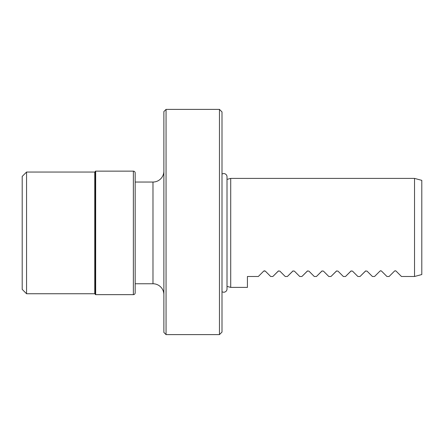<?xml version="1.0" encoding="UTF-8"?>
<svg xmlns="http://www.w3.org/2000/svg" width="444" height="444" viewBox="0 0 444 444"><rect width="100%" height="100%" fill="white"/><g stroke="black" fill="none" stroke-linecap="round" stroke-linejoin="round"><path stroke-width="0.67" d="M166.056 334.615L219.458 334.615L222 332.073L219.458 334.615L166.056 334.615L163.875 332.434L163.875 111.566L166.056 109.385L166.056 334.615L163.875 332.434M219.458 334.615L219.458 109.385L166.056 109.385M219.458 109.385L222 111.927L222 332.073M222 291.686A3.236 3.236 0 0 0 227.012 288.989L227.012 286.397L230.719 287.39L230.719 178.405L414.535 178.405L414.535 276.49L401.459 276.49L396.054 271.079L401.459 276.49M227.012 288.989L227.012 176.806L227.012 179.398L230.719 178.405M394.733 270.912L395.826 270.907M395.282 270.762L394.999 270.801M389.099 276.49L394.511 271.079L389.099 276.49L386.929 276.49L381.518 271.079L386.929 276.49M380.197 270.912L381.296 270.907M380.752 270.762L380.469 270.801M374.57 276.49L379.981 271.079L374.57 276.49L372.399 276.49L366.988 271.079L372.399 276.49M365.712 270.89L360.04 276.49L357.87 276.49L352.458 271.079L357.87 276.49M351.182 270.89L345.51 276.49L343.34 276.49L337.928 271.079L343.34 276.49M336.652 270.89L330.974 276.49L328.81 276.49L323.399 271.079L328.81 276.49M322.116 270.89L316.444 276.49L314.274 276.49L308.869 271.079L314.274 276.49M307.587 270.89L301.914 276.49L299.744 276.49L294.333 271.079L299.744 276.49M293.057 270.89L287.385 276.49L285.214 276.49L279.803 271.079L285.214 276.49M278.527 270.89L272.855 276.49L270.685 276.49L265.273 271.079L270.685 276.49M263.73 271.079L258.325 276.49L263.73 271.079L265.273 271.079L264.23 270.796M230.719 287.39L247.43 287.39L247.43 276.49L258.325 276.49M414.535 276.49L421.8 274.542L421.8 180.353L414.535 178.405M272.855 276.49L278.266 271.079L279.803 271.079M287.385 276.49L292.796 271.079L294.333 271.079M301.914 276.49L307.326 271.079L308.869 271.079M316.444 276.49L321.856 271.079L323.399 271.079M330.974 276.49L336.386 271.079L337.928 271.079M345.51 276.49L350.915 271.079L352.458 271.079M360.04 276.49L365.451 271.079L366.988 271.079M135.176 283.755L152.98 283.755A10.9 10.9 0 0 1 163.875 294.655M135.176 182.04L152.98 182.04A10.9 10.9 0 0 0 163.875 171.14M95.216 171.595A0.455 0.455 0 0 1 95.671 171.14L133.361 171.14A1.815 1.815 0 0 1 135.176 172.96L135.176 292.84A1.815 1.815 0 0 1 133.361 294.655L95.671 294.655A0.455 0.455 180 0 1 95.216 294.2A0.455 0.455 0 0 0 94.766 293.745L94.766 172.05A0.455 0.455 0 0 0 95.216 171.595L95.216 294.2M94.766 172.05L26.557 172.05L26.557 293.745L94.766 293.745M26.557 172.05L22.2 176.407L22.2 289.388L26.557 293.745M222 174.109A3.236 3.236 0 0 1 227.012 176.806M152.98 283.755L152.98 182.04M133.361 171.14L133.361 294.655M95.671 171.14L95.671 294.655"/></g></svg>
